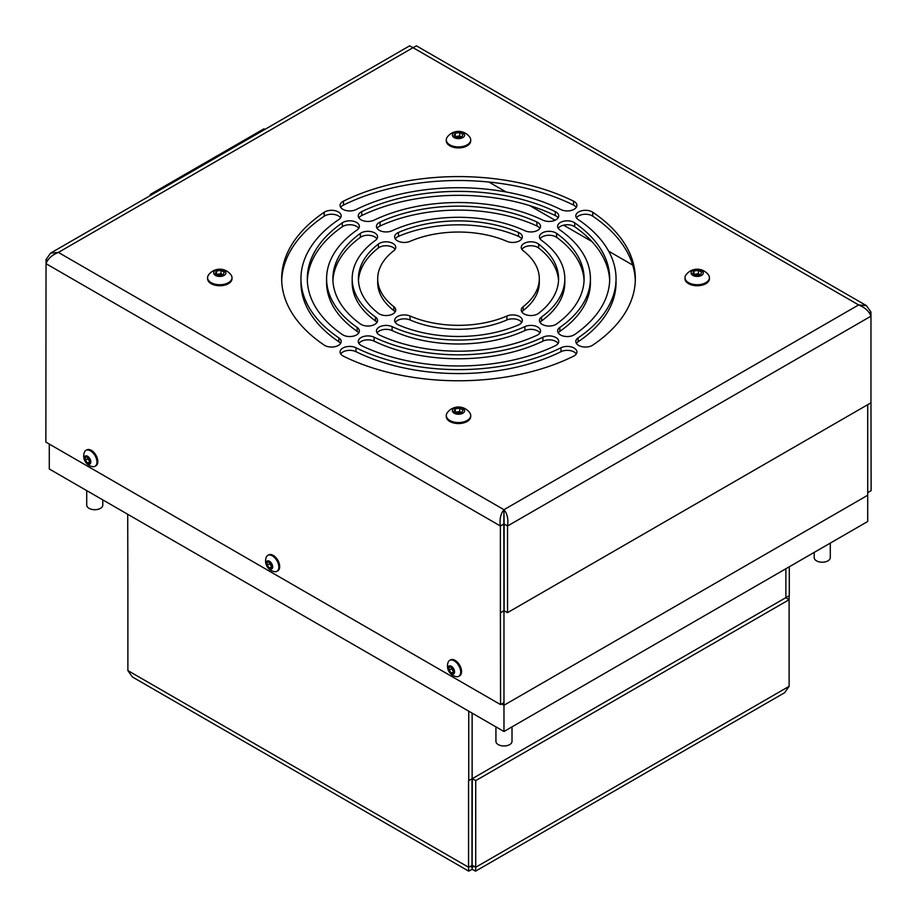 <?xml version="1.0" encoding="UTF-8"?>
<svg xmlns="http://www.w3.org/2000/svg" width="917" height="917" viewBox="0 0 917 917"><rect width="100%" height="100%" fill="white"/><g stroke="black" fill="none" stroke-linecap="round" stroke-linejoin="round"><path stroke-width="1.38" d="M173.038 181.36L174.012 181.864M196.696 168.774L195.722 168.212L173.038 181.302M49.289 444.057L49.289 469L503.972 731.502L867.711 521.498L867.711 404.684L867.711 492.624L871.127 490.652L870.967 398.689M869.305 313.018L870.967 312.055L870.967 402.804L507.537 612.625L503.972 610.756L503.972 705.253L501.691 703.947L503.972 705.253L503.972 731.502M503.972 705.253L867.711 495.249L503.972 705.253M218.51 155.111L219.472 155.615M242.168 142.513L241.194 141.963L218.51 155.053M241.24 141.986L242.214 142.49M264.898 129.389L263.924 128.839L241.24 141.929M789.285 566.786L789.285 595.66L785.869 597.632L785.869 568.758L785.869 597.632L472.14 778.762L472.14 713.128L472.14 778.762L468.564 780.631L468.564 867.264L472.14 865.384C470.845 867.516 470.788 867.482 471.98 865.293L471.98 778.854M632.696 265.059L608.67 251.189M591.866 241.492L563.6 225.169M555.072 220.24L529.739 205.626M506.115 191.974L488.91 182.047M500.556 704.6L503.972 702.628L503.972 610.756L500.395 612.625L500.556 704.6L45.873 442.097L46.033 263.683C47.971 258.674 52.086 254.915 58.379 252.427L50.561 253.138L46.033 259.557L46.033 263.683L500.395 526.003L500.395 612.625M475.717 780.631L475.717 867.264L472.301 865.293C473.493 867.482 473.436 867.516 472.14 865.384L472.301 778.671L475.717 780.631L789.124 599.695L789.124 686.317L784.597 692.736L475.579 871.15L472.14 869.327L472.14 865.384C470.845 867.516 470.788 867.482 471.98 865.293M472.301 778.671L785.709 597.724L789.124 599.695L789.124 595.752M472.14 869.327L468.702 871.15L132.403 676.987L127.876 670.568L127.876 583.946L127.876 666.441M127.876 583.946L127.715 514.288M468.736 711.168L468.736 780.734M468.702 871.15L468.564 867.264L127.876 670.568M472.301 865.293C473.493 867.482 473.436 867.516 472.14 865.384M789.124 686.317L475.717 867.264L475.579 871.15M455.394 412.214L459.704 411.55L461.343 412.49A4.023 2.315 0 0 0 457.457 411.893A4.023 2.315 0 0 0 455.772 412.432M446.281 415.493L446.281 416.501A12.219 7.049 0 0 0 449.857 421.488A12.219 7.049 0 0 0 463.177 423.012A12.219 7.049 0 0 0 470.719 416.501L470.719 415.493A12.219 7.049 0 0 0 469.779 412.788A13.904 13.904 0 0 0 447.221 412.788A12.219 7.049 0 0 0 446.281 415.493A12.219 7.049 0 0 0 449.857 420.49A12.219 7.049 0 0 0 467.143 420.49A12.219 7.049 0 0 0 470.719 415.493M462.821 413.212A6.11 3.53 0 0 0 462.821 408.225A6.11 3.53 0 0 0 454.179 408.225A6.11 3.53 0 0 0 454.179 413.212A6.11 3.53 0 0 0 462.821 413.212M457.296 413.303L454.018 411.412L455.222 408.822L459.704 408.134L462.982 410.025L461.778 412.616L457.296 413.303M455.222 412.111L455.222 408.822M459.704 411.55L459.704 408.134M694.1 274.389L698.41 273.725L700.049 274.676A4.023 2.315 0 0 0 696.163 274.08A4.023 2.315 0 0 0 694.478 274.607M684.988 277.679L684.988 278.676A12.219 7.049 0 0 0 688.564 283.662A12.219 7.049 0 0 0 701.883 285.198A12.219 7.049 0 0 0 709.426 278.676L709.426 277.679A12.219 7.049 0 0 0 708.486 274.974A13.904 13.904 0 0 0 685.927 274.974A12.219 7.049 0 0 0 684.988 277.679A12.219 7.049 0 0 0 688.564 282.665A12.219 7.049 0 0 0 705.849 282.665A12.219 7.049 0 0 0 709.426 277.679M701.528 275.398A6.11 3.53 0 0 0 701.528 270.412A6.11 3.53 0 0 0 692.885 270.412A6.11 3.53 0 0 0 692.885 275.398A6.11 3.53 0 0 0 701.528 275.398M696.003 275.49L692.725 273.598L693.928 271.008L698.41 270.32L701.688 272.211L700.485 274.802L696.003 275.49M693.928 274.286L693.928 271.008M698.41 273.725L698.41 270.32M458.809 676.288L459.669 675.783A9.159 5.296 -120 0 0 461.572 671.588A9.159 5.296 -120 0 0 457.572 662.372A9.159 5.296 -120 0 0 450.511 659.919L449.639 660.412A9.159 5.296 -120 0 0 448.104 662.372A10.775 10.775 0 0 0 456.345 676.643A9.159 5.296 -120 0 0 458.809 676.288A9.159 5.296 -120 0 0 460.701 672.092A9.159 5.296 -120 0 0 454.224 660.87A9.159 5.296 -120 0 0 449.639 660.412M451.336 673.754A4.585 2.648 -120 0 0 454.58 671.886A4.585 2.648 -120 0 0 451.336 666.269A4.585 2.648 -120 0 0 448.104 668.149A4.585 2.648 -120 0 0 451.336 673.754M449.066 670.212L449.066 667.186L451.336 666.98L453.617 669.811L453.617 672.837L451.336 673.044L449.066 670.212L451.428 668.848L451.428 667.335A3.209 1.857 -120 0 0 452.562 670.27L451.428 668.848M453.617 671.737L451.336 673.044M453.617 671.565L452.562 670.27A3.209 1.857 -120 0 0 453.617 671.221M512.007 726.872L512.007 741.337A8.035 4.642 180 0 1 507.044 745.624A8.035 4.642 180 0 1 498.286 744.615A8.035 4.642 180 0 1 495.925 741.337L495.925 726.872M276.934 571.28L277.794 570.787A9.159 5.296 -120 0 0 279.696 566.591A9.159 5.296 -120 0 0 275.696 557.364A9.159 5.296 -120 0 0 268.635 554.911L267.775 555.404A9.159 5.296 -120 0 0 266.228 557.364A10.775 10.775 0 0 0 274.47 571.635A9.159 5.296 -120 0 0 276.934 571.28A9.159 5.296 -120 0 0 278.837 567.084A9.159 5.296 -120 0 0 272.349 555.862A9.159 5.296 -120 0 0 267.775 555.404M269.472 568.758A4.585 2.648 -120 0 0 272.704 566.878A4.585 2.648 -120 0 0 269.472 561.273A4.585 2.648 -120 0 0 266.228 563.141A4.585 2.648 -120 0 0 269.472 568.758M267.191 565.216L267.191 562.178L269.472 561.983L271.741 564.803L271.741 567.841L269.472 568.047L267.191 565.216L269.552 563.852L269.552 562.339A3.209 1.857 -120 0 0 270.698 565.262L269.552 563.852M271.741 566.729L269.472 568.047M271.741 566.568L270.698 565.262A3.209 1.857 -120 0 0 271.741 566.213M216.687 274.389L220.997 273.725L222.636 274.676A4.023 2.315 0 0 0 218.75 274.08A4.023 2.315 0 0 0 217.065 274.607M207.574 277.679L207.574 278.676A12.219 7.049 0 0 0 211.151 283.662A12.219 7.049 0 0 0 224.47 285.198A12.219 7.049 0 0 0 232.012 278.676L232.012 277.679A12.219 7.049 0 0 0 231.073 274.974A13.904 13.904 0 0 0 208.514 274.974A12.219 7.049 0 0 0 207.574 277.679A12.219 7.049 0 0 0 211.151 282.665A12.219 7.049 0 0 0 228.436 282.665A12.219 7.049 0 0 0 232.012 277.679M224.115 275.398A6.11 3.53 0 0 0 224.115 270.412A6.11 3.53 0 0 0 215.472 270.412A6.11 3.53 0 0 0 215.472 275.398A6.11 3.53 0 0 0 224.115 275.398M218.59 275.49L215.312 273.598L216.515 271.008L220.997 270.32L224.275 272.211L223.072 274.802L218.59 275.49M216.515 274.286L216.515 271.008M220.997 273.725L220.997 270.32M195.768 168.235L196.742 168.739M219.427 155.638L218.464 155.088L195.768 168.178M573.549 201.155A9.64 5.571 180 0 1 576.919 205.385A9.64 5.571 180 0 1 574.088 209.317A9.64 5.571 180 0 1 560.998 209.603A157.541 90.955 180 0 0 356.002 209.603A9.64 5.571 180 0 1 345.698 210.44A9.64 5.571 180 0 1 340.081 205.385A9.64 5.571 180 0 1 343.451 201.155A176.832 102.096 180 0 1 573.549 201.155L573.549 205.087A9.64 5.571 180 0 1 576.3 207.345M555.255 211.598A9.64 5.571 180 0 1 558.728 215.885A9.64 5.571 180 0 1 555.908 219.816A9.64 5.571 180 0 1 542.91 220.16A131.91 76.157 180 0 0 374.09 220.16A9.64 5.571 180 0 1 363.82 220.928A9.64 5.571 180 0 1 358.272 215.885A9.64 5.571 180 0 1 361.745 211.598A151.202 87.298 180 0 1 555.255 211.598L555.255 215.541A9.64 5.571 180 0 1 558.109 217.845M536.915 222.029A9.64 5.571 180 0 1 540.549 226.384A9.64 5.571 180 0 1 537.717 230.316A9.64 5.571 180 0 1 524.879 230.729A106.315 61.382 180 0 0 392.121 230.729A9.64 5.571 180 0 1 381.919 231.393A9.64 5.571 180 0 1 376.451 226.384A9.64 5.571 180 0 1 380.085 222.029A125.606 72.523 180 0 1 536.915 222.029L536.915 225.972A9.64 5.571 180 0 1 539.918 228.344M518.495 232.425A9.64 5.571 180 0 1 522.358 236.884A9.64 5.571 180 0 1 519.526 240.816A9.64 5.571 180 0 1 506.929 241.343A80.799 46.652 180 0 0 410.071 241.343A9.64 5.571 180 0 1 399.972 241.859A9.64 5.571 180 0 1 394.642 236.884A9.64 5.571 180 0 1 398.505 232.425A100.091 57.782 180 0 1 518.495 232.425L518.495 236.357A9.64 5.571 180 0 1 521.739 238.844M338.866 337.857A9.64 5.571 180 0 1 341.181 341.479A9.64 5.571 180 0 1 338.362 345.422A9.64 5.571 180 0 1 324.217 345.101A176.832 102.096 180 0 1 281.668 278.676A176.832 102.096 180 0 1 324.217 212.263A9.64 5.571 180 0 1 334.888 210.658A9.64 5.571 180 0 1 341.181 215.885A9.64 5.571 180 0 1 338.866 219.507A157.541 90.955 180 0 0 300.959 278.676A157.541 90.955 180 0 0 338.866 337.857L338.866 341.789A9.64 5.571 180 0 1 340.562 343.451M357.137 327.415A9.64 5.571 180 0 1 359.372 330.98A9.64 5.571 180 0 1 356.553 334.911A9.64 5.571 180 0 1 342.316 334.545A151.202 87.298 180 0 1 307.298 278.676A151.202 87.298 180 0 1 342.316 222.82A9.64 5.571 180 0 1 353.011 221.146A9.64 5.571 180 0 1 359.372 226.384A9.64 5.571 180 0 1 357.137 229.949A131.91 76.157 180 0 0 326.59 278.676A131.91 76.157 180 0 0 357.137 327.415L357.137 331.358A9.64 5.571 180 0 1 358.753 332.951M375.454 317.007A9.64 5.571 180 0 1 377.563 320.48A9.64 5.571 180 0 1 374.732 324.412A9.64 5.571 180 0 1 360.381 323.953A125.606 72.523 180 0 1 332.894 278.676A125.606 72.523 180 0 1 360.381 233.399A9.64 5.571 180 0 1 371.11 231.623A9.64 5.571 180 0 1 377.563 236.884A9.64 5.571 180 0 1 375.454 240.357A106.315 61.382 180 0 0 352.185 278.676A106.315 61.382 180 0 0 375.454 317.007L375.454 320.939A9.64 5.571 180 0 1 376.933 322.452M393.817 306.645A9.64 5.571 180 0 1 395.743 309.98A9.64 5.571 180 0 1 392.923 313.912A9.64 5.571 180 0 1 378.377 313.316A100.091 57.782 180 0 1 358.409 278.676A100.091 57.782 180 0 1 378.377 244.048A9.64 5.571 180 0 1 389.152 242.099A9.64 5.571 180 0 1 395.743 247.384A9.64 5.571 180 0 1 393.817 250.719A80.799 46.652 180 0 0 377.701 278.676A80.799 46.652 180 0 0 393.817 306.645L393.817 310.576A9.64 5.571 180 0 1 395.124 311.952M560.998 347.749A9.64 5.571 180 0 1 571.302 346.924A9.64 5.571 180 0 1 576.919 351.979A9.64 5.571 180 0 1 574.088 355.922A9.64 5.571 180 0 1 573.549 356.209A176.832 102.096 180 0 1 343.451 356.209A9.64 5.571 180 0 1 340.081 351.979A9.64 5.571 180 0 1 345.698 346.924A9.64 5.571 180 0 1 356.002 347.749A157.541 90.955 180 0 0 560.998 347.749L560.998 351.692A9.64 5.571 180 0 1 576.3 353.951M542.91 337.204A9.64 5.571 180 0 1 553.18 336.436A9.64 5.571 180 0 1 558.728 341.479A9.64 5.571 180 0 1 555.908 345.422A9.64 5.571 180 0 1 555.255 345.755A151.202 87.298 180 0 1 361.745 345.755A9.64 5.571 180 0 1 358.272 341.479A9.64 5.571 180 0 1 363.82 336.436A9.64 5.571 180 0 1 374.09 337.204A131.91 76.157 180 0 0 542.91 337.204L542.91 341.135A9.64 5.571 180 0 1 558.109 343.451M524.879 326.624A9.64 5.571 180 0 1 535.081 325.959A9.64 5.571 180 0 1 540.549 330.98A9.64 5.571 180 0 1 537.717 334.911A9.64 5.571 180 0 1 536.915 335.324A125.606 72.523 180 0 1 380.085 335.324A9.64 5.571 180 0 1 376.451 330.98A9.64 5.571 180 0 1 381.919 325.959A9.64 5.571 180 0 1 392.121 326.624A106.315 61.382 180 0 0 524.879 326.624L524.879 330.567A9.64 5.571 180 0 1 539.918 332.951M506.929 316.021A9.64 5.571 180 0 1 517.028 315.494A9.64 5.571 180 0 1 522.358 320.48A9.64 5.571 180 0 1 519.526 324.412A9.64 5.571 180 0 1 518.495 324.939A100.091 57.782 180 0 1 398.505 324.939A9.64 5.571 180 0 1 394.642 320.48A9.64 5.571 180 0 1 399.972 315.494A9.64 5.571 180 0 1 410.071 316.021A80.799 46.652 180 0 0 506.929 316.021L506.929 319.964A9.64 5.571 180 0 1 521.739 322.452M576.438 217.845A9.64 5.571 180 0 1 578.638 215.885A9.64 5.571 180 0 1 592.783 216.194A176.832 102.096 180 0 1 635.298 280.648M616.041 278.676A157.541 90.955 180 0 0 578.134 219.507A9.64 5.571 180 0 1 575.819 215.885A9.64 5.571 180 0 1 578.638 211.942A9.64 5.571 180 0 1 592.783 212.263A176.832 102.096 180 0 1 635.332 278.676A176.832 102.096 180 0 1 592.783 345.101A9.64 5.571 180 0 1 582.112 346.706A9.64 5.571 180 0 1 575.819 341.479A9.64 5.571 180 0 1 578.134 337.857A157.541 90.955 180 0 0 616.041 278.676L616.041 282.619A157.541 90.955 180 0 1 578.134 341.789L578.134 337.857M558.247 228.344A9.64 5.571 180 0 1 560.447 226.384A9.64 5.571 180 0 1 574.684 226.751A151.202 87.298 180 0 1 609.656 280.648M590.41 278.676A131.91 76.157 180 0 0 559.863 229.949A9.64 5.571 180 0 1 557.628 226.384A9.64 5.571 180 0 1 560.447 222.441A9.64 5.571 180 0 1 574.684 222.82A151.202 87.298 180 0 1 609.702 278.676A151.202 87.298 180 0 1 574.684 334.545A9.64 5.571 180 0 1 563.989 336.218A9.64 5.571 180 0 1 557.628 330.98A9.64 5.571 180 0 1 559.863 327.415A131.91 76.157 180 0 0 590.41 278.676L590.41 282.619A131.91 76.157 180 0 1 559.863 331.358L559.863 327.415M540.067 238.844A9.64 5.571 180 0 1 542.268 236.884A9.64 5.571 180 0 1 556.619 237.343A125.606 72.523 180 0 1 584.06 280.648M564.815 278.676A106.315 61.382 180 0 0 541.546 240.357A9.64 5.571 180 0 1 539.437 236.884A9.64 5.571 180 0 1 542.268 232.941A9.64 5.571 180 0 1 556.619 233.399A125.606 72.523 180 0 1 584.106 278.676A125.606 72.523 180 0 1 556.619 323.953A9.64 5.571 180 0 1 545.89 325.73A9.64 5.571 180 0 1 539.437 320.48A9.64 5.571 180 0 1 541.546 317.007A106.315 61.382 180 0 0 564.815 278.676L564.815 282.619A106.315 61.382 180 0 1 541.546 320.939L541.546 317.007M521.876 249.355A9.64 5.571 180 0 1 524.077 247.384A9.64 5.571 180 0 1 538.623 247.98A100.091 57.782 180 0 1 558.533 280.648M539.299 278.676A80.799 46.652 180 0 0 523.183 250.719A9.64 5.571 180 0 1 521.257 247.384A9.64 5.571 180 0 1 524.077 243.441A9.64 5.571 180 0 1 538.623 244.048A100.091 57.782 180 0 1 558.591 278.676A100.091 57.782 180 0 1 538.623 313.316A9.64 5.571 180 0 1 527.848 315.265A9.64 5.571 180 0 1 521.257 309.98A9.64 5.571 180 0 1 523.183 306.645A80.799 46.652 180 0 0 539.299 278.676L539.299 282.619A80.799 46.652 180 0 1 523.183 310.576L523.183 306.645M358.891 217.845A9.64 5.571 180 0 1 361.745 215.541A151.202 87.298 180 0 1 555.255 215.541M395.261 238.844A9.64 5.571 180 0 1 398.505 236.357A100.091 57.782 180 0 1 518.495 236.357M307.344 280.648A151.202 87.298 180 0 1 342.316 226.751A9.64 5.571 180 0 1 358.753 228.344M357.137 331.358A131.91 76.157 180 0 1 326.59 282.619L326.59 278.676M358.467 280.648A100.091 57.782 180 0 1 378.377 247.98A9.64 5.571 180 0 1 387.455 245.802A9.64 5.571 180 0 1 395.124 249.355M393.817 310.576A80.799 46.652 180 0 1 377.701 282.619L377.701 278.676M358.891 343.451A9.64 5.571 180 0 1 374.09 341.135L374.09 337.204M542.91 341.135A131.91 76.157 180 0 1 374.09 341.135M395.261 322.452A9.64 5.571 180 0 1 410.071 319.964L410.071 316.021M506.929 319.964A80.799 46.652 180 0 1 410.071 319.964M558.247 332.951A9.64 5.571 180 0 1 559.863 331.358M521.876 311.952A9.64 5.571 180 0 1 523.183 310.576M540.067 322.452A9.64 5.571 180 0 1 541.546 320.939M576.438 343.451A9.64 5.571 180 0 1 578.134 341.789M377.082 332.951A9.64 5.571 180 0 1 392.121 330.567L392.121 326.624M524.879 330.567A106.315 61.382 180 0 1 392.121 330.567M560.998 351.692A157.541 90.955 180 0 1 356.002 351.692L356.002 347.749M340.7 353.951A9.64 5.571 180 0 1 356.002 351.692M332.94 280.648A125.606 72.523 180 0 1 360.381 237.343A9.64 5.571 180 0 1 369.413 235.314A9.64 5.571 180 0 1 376.933 238.844M375.454 320.939A106.315 61.382 180 0 1 352.185 282.619L352.185 278.676M281.702 280.648A176.832 102.096 180 0 1 324.217 216.194A9.64 5.571 180 0 1 340.562 217.845M338.866 341.789A157.541 90.955 180 0 1 300.959 282.619L300.959 278.676M377.082 228.344A9.64 5.571 180 0 1 380.085 225.972A125.606 72.523 180 0 1 536.915 225.972M340.7 207.345A9.64 5.571 180 0 1 343.451 205.087A176.832 102.096 180 0 1 573.549 205.087M507.537 612.625L507.537 526.003C508.534 519.309 507.342 513.864 503.972 509.692C500.602 513.864 499.41 519.309 500.395 526.003L503.811 524.031L503.972 610.756L500.556 612.716M504.132 610.665L504.132 524.031L507.537 526.003L870.967 316.182C869.029 311.172 864.914 307.424 858.621 304.925L866.439 305.636L870.967 312.055M47.695 260.508L46.033 259.557M50.561 253.138L409.601 45.85L413.028 47.673L416.467 45.85L866.439 305.636M503.972 509.692L58.379 252.427L413.028 47.673L858.621 304.925L503.972 509.692L503.811 524.031M504.132 524.031L503.972 513.623M455.394 136.576L459.704 135.911L461.343 136.862A4.023 2.315 0 0 0 457.457 136.255A4.023 2.315 0 0 0 455.772 136.793M446.281 139.865L446.281 140.863A12.219 7.049 0 0 0 449.857 145.849A12.219 7.049 0 0 0 463.177 147.385A12.219 7.049 0 0 0 470.719 140.863L470.719 139.865A12.219 7.049 0 0 0 469.779 137.16A13.904 13.904 0 0 0 447.221 137.16A12.219 7.049 0 0 0 446.281 139.865A12.219 7.049 0 0 0 449.857 144.852A12.219 7.049 0 0 0 467.143 144.852A12.219 7.049 0 0 0 470.719 139.865M462.821 137.584A6.11 3.53 0 0 0 462.821 132.598A6.11 3.53 0 0 0 454.179 132.598A6.11 3.53 0 0 0 454.179 137.584A6.11 3.53 0 0 0 462.821 137.584M457.296 137.676L454.018 135.785L455.222 133.194L459.704 132.495L462.982 134.398L461.778 136.988L457.296 137.676M455.222 136.473L455.222 133.194M459.704 135.911L459.704 132.495M830.286 543.116L830.286 557.582A8.035 4.642 180 0 1 825.323 561.869A8.035 4.642 180 0 1 816.566 560.86A8.035 4.642 180 0 1 814.204 557.582L814.204 552.389M102.796 499.891L102.796 505.072A8.035 4.642 180 0 1 97.832 509.359A8.035 4.642 180 0 1 89.075 508.362A8.035 4.642 180 0 1 86.714 505.072L86.714 490.606M150.308 195.55L150.308 194.438L151.271 194.989M173.966 181.898L172.992 181.337L150.308 194.438M95.059 466.283L95.93 465.779A9.159 5.296 -120 0 0 97.821 461.583A9.159 5.296 -120 0 0 93.821 452.368A9.159 5.296 -120 0 0 86.76 449.903L85.9 450.407A9.159 5.296 -120 0 0 84.353 452.368A10.775 10.775 0 0 0 92.594 466.638A9.159 5.296 -120 0 0 95.059 466.283A9.159 5.296 -120 0 0 96.961 462.088A9.159 5.296 -120 0 0 90.485 450.866A9.159 5.296 -120 0 0 85.9 450.407M87.596 463.75A4.585 2.648 -120 0 0 90.829 461.881A4.585 2.648 -120 0 0 87.596 456.265A4.585 2.648 -120 0 0 84.353 458.133A4.585 2.648 -120 0 0 87.596 463.75M85.327 460.208L85.327 457.182L87.596 456.975L89.866 459.807L89.866 462.833L87.596 463.039L85.327 460.208L87.688 458.844L87.688 457.331A3.209 1.857 -120 0 0 88.823 460.265L87.688 458.844M89.866 461.732L87.596 463.039M89.866 461.56L88.823 460.265A3.209 1.857 -120 0 0 89.866 461.217M592.783 216.194L592.783 212.263M574.684 226.751L574.684 222.82M556.619 237.343L556.619 233.399M538.623 247.98L538.623 244.048M378.377 247.98L378.377 244.048M360.381 237.343L360.381 233.399M342.316 226.751L342.316 222.82M324.217 216.194L324.217 212.263M398.505 236.357L398.505 232.425M380.085 225.972L380.085 222.029M361.745 215.541L361.745 211.598M343.451 205.087L343.451 201.155"/></g></svg>
